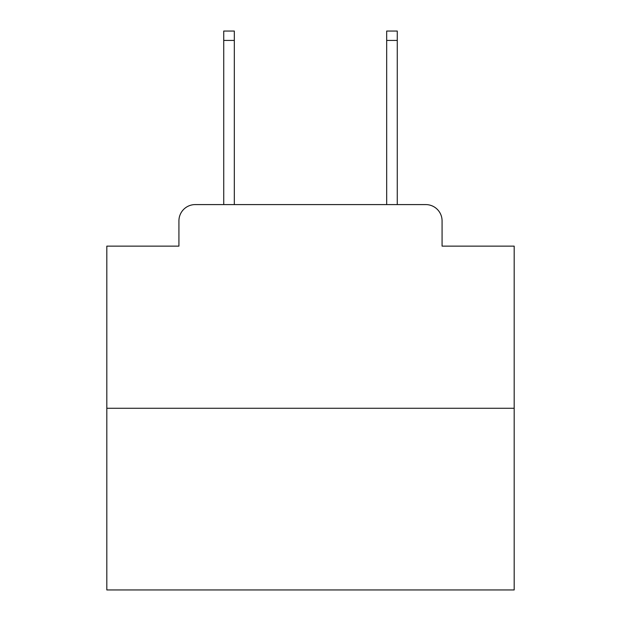 <?xml version="1.0" encoding="UTF-8"?>
<svg xmlns="http://www.w3.org/2000/svg" width="621" height="621" viewBox="0 0 621 621"><rect width="100%" height="100%" fill="white"/><g stroke="black" fill="none" stroke-linecap="round" stroke-linejoin="round"><path stroke-width="0.93" d="M178.926 220.882L178.926 246.133L178.926 220.882A16.293 16.293 0 0 1 195.219 204.588L223.731 204.588L223.731 31.05L234.327 31.05L234.327 204.588L386.673 204.588L386.673 31.05L397.269 31.05L397.269 204.588L425.781 204.588L195.219 204.588M514.18 408.269L106.82 408.269L106.82 589.95L514.18 589.95L514.18 246.133L442.074 246.133L442.074 220.882A16.293 16.293 0 0 0 425.781 204.588M106.82 408.269L106.82 246.133L178.926 246.133M442.074 246.133L442.074 220.882M223.731 40.419L234.327 40.419M397.269 40.419L386.673 40.419"/></g></svg>
